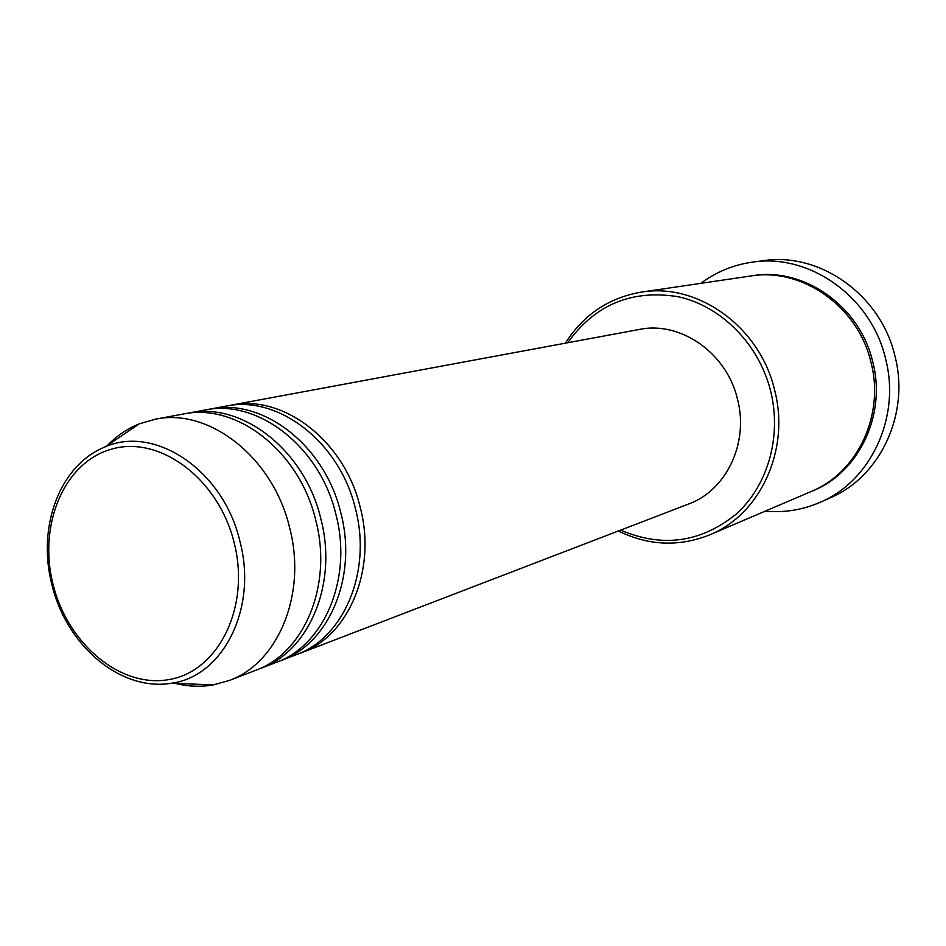 <?xml version="1.0" encoding="UTF-8"?>
<svg xmlns="http://www.w3.org/2000/svg" width="946" height="946" viewBox="0 0 946 946"><rect width="100%" height="100%" fill="white"/><g stroke="black" fill="none" stroke-linecap="round" stroke-linejoin="round"><path stroke-width="1.42" d="M228.435 405.692L231.001 405.184C283.161 393.879 344.687 440.978 360.213 507.281C376.851 569.847 348.743 635.996 300.923 652.941L298.463 653.84M207.541 409.571L225.858 406.13C278.124 394.813 339.827 442.101 355.424 508.652C372.109 571.455 343.954 637.841 296.039 654.809L278.621 661.455M210.178 409.039C262.799 397.627 325.022 445.507 340.808 512.838C357.706 576.362 329.397 643.446 281.151 660.533M185.995 413.568L204.88 410.02C257.608 398.585 320.008 446.654 335.865 514.246C352.823 578.03 324.466 645.349 276.114 662.46L258.175 669.307M188.727 413.024C241.798 401.494 304.73 450.178 320.789 518.562C337.959 583.091 309.46 651.144 260.777 668.361M107.773 445.152C116.985 435.668 127.509 428.562 139.334 423.82L155.274 419.22L183.252 414.029C236.453 402.476 299.563 451.36 315.692 520.016C332.921 584.805 304.375 653.095 255.586 670.347L229.027 680.552L213.039 684.975C200.469 687.103 187.793 686.548 174.975 683.284M620.659 530.127C662.318 547.923 700.809 542.602 736.13 514.151C767.703 485.854 781.928 436.697 770.694 391.254C759.094 344.309 721.443 306.256 678.519 296.784C631.975 289.192 595.058 304.506 567.777 342.724M565.353 343.173C583.469 314.734 608.81 297.706 641.376 292.113C697.699 282.393 760.111 326.961 774.656 390.249C790.312 449.87 760.206 514.541 709.855 534.786C679.169 547.048 648.672 545.783 618.353 531.002M820.489 502.16L830.446 497.726C880.312 476.678 910.04 413.757 894.975 356.181C880.998 295.046 819.91 251.932 763.552 260.67L752.732 262.089C809.658 253.256 871.443 296.949 885.61 358.889C900.876 417.21 870.852 480.911 820.489 502.16C802.752 509.929 784.305 512.933 765.148 511.171M641.376 292.113L750.556 276.019C801.972 267.21 858.223 306.504 871.03 362.507C884.853 415.247 857.277 472.905 811.349 491.423L709.855 534.786M231.001 405.184L639.33 329.456C680.505 320.753 726.918 353.024 737.537 399.342C749.066 443.024 726.244 490.501 688.593 504.017L300.923 652.941M700.856 283.351C716.264 271.833 733.564 264.75 752.732 262.089M155.274 419.22C209.054 407.513 273.075 457.45 289.559 527.501C307.143 593.591 278.361 663.134 229.027 680.552M234.111 542.484C218.42 478.676 159.756 435.172 111.983 449.019C63.961 461.92 37.698 525.349 53.189 584.912C67.994 644.64 121.549 689.114 170.256 679.323C219.165 670.478 250.524 606.102 234.111 542.484M172.077 683.154C120.568 692.058 66.681 645.716 52.03 585.172C36.859 527.738 59.09 465.314 105.361 446.784C155.333 424.801 223.504 470.706 239.835 541.029C257.797 607.533 223.634 675.905 172.077 683.154L213.039 684.975M751.55 275.877C803.119 266.476 859.938 305.735 872.78 361.999C886.686 414.998 858.625 472.894 812.271 491.033M105.361 446.784L139.334 423.82"/></g></svg>
